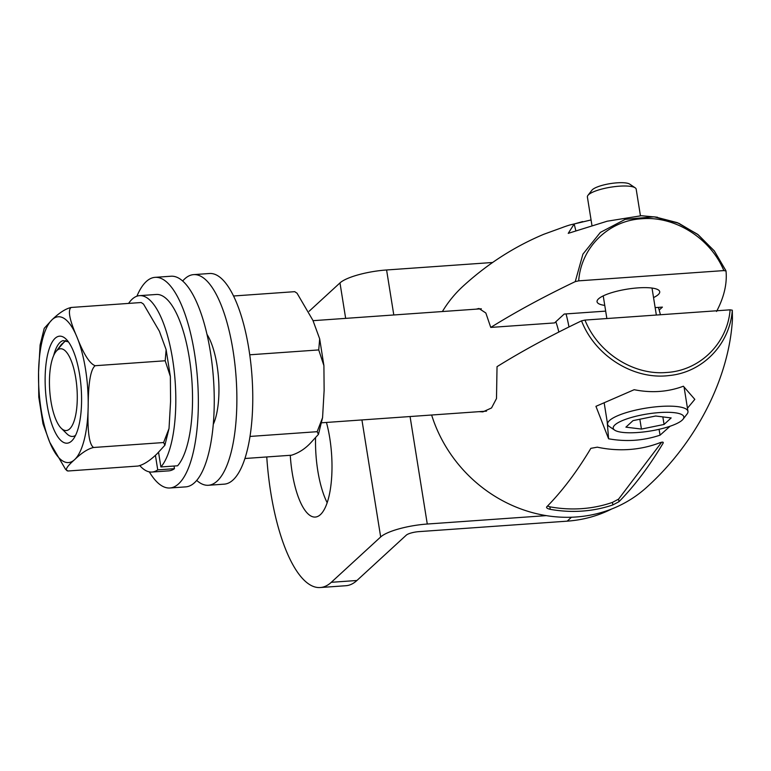 <?xml version="1.0" encoding="UTF-8"?>
<svg xmlns="http://www.w3.org/2000/svg" width="771" height="771" viewBox="0 0 771 771"><rect width="100%" height="100%" fill="white"/><g stroke="black" fill="none" stroke-linecap="round" stroke-linejoin="round"><path stroke-width="1.16" d="M393.798 314.973L386.589 269.975A37.471 9.069 170.9 0 0 339.982 282.909L309.113 311.262M266.766 456.962A132.583 44.207 -94 0 0 320.312 587.531A132.583 44.207 -94 0 0 331.308 582.298L380.672 536.963L361.927 419.935M326.441 422.441A61.94 20.653 86 0 1 329.757 438.015A61.94 20.653 86 0 1 315.329 517.062A61.94 20.653 86 0 1 292.17 472.536A61.94 20.653 86 0 1 290.272 455.295M320.312 587.531L345.919 585.719A132.583 44.207 -94 0 0 356.925 580.496L406.288 535.151A10.235 2.477 170.9 0 1 419.019 531.624L567.196 521.157A132.583 120.816 -132.6 0 0 611.615 509.024M732.305 310.202L730.118 309.826C727.429 343.519 699.731 370.726 666.404 372.489C633.261 375.419 597.872 352.675 584.977 320.081L581.536 320.852C595.058 355.971 633.762 380.122 669.141 375.544C702.699 372.403 729.838 344.348 732.305 310.202L732.45 318.963C729.27 377.376 696.868 441.802 647.226 486.819A136.168 124.073 -132.6 0 1 546.273 515.626L427.279 524.029A37.471 9.069 170.9 0 0 380.672 536.963M442.4 311.532A136.168 124.073 -132.6 0 1 463.005 286.253C487.311 264.019 514.228 246.701 543.767 234.288L562.155 227.609A119.322 108.721 -132.6 0 1 569.991 224.949L591.068 219.947M546.273 515.626A136.168 124.073 -132.6 0 1 431.654 415.097L431.76 415M386.589 269.975L492.611 262.487M476.266 309.142L478.936 308.477L485.836 312.987L490.751 327.424C515.809 311.841 543.979 296.575 575.253 281.617L578.693 280.846C581.016 247.481 608.444 220.525 641.78 218.762C674.914 215.832 710.583 238.335 723.834 270.592L726.012 270.968C727.236 283.622 724.085 297.124 716.558 311.474M575.253 281.617L582.915 254.151L600.387 232.389L625.252 219.34L654.068 216.815L678.827 223.291L698.295 234.847L714.38 251.018L725.848 270.563M657.451 217.229L641.385 215.716L607.182 221.21L568.237 233.353L574.183 223.985L582.664 221.576M327.193 502.769A61.94 20.653 86 0 1 317.787 470.724A61.94 20.653 86 0 1 315.561 438.275M581.536 320.852C550.263 335.809 522.092 351.075 497.035 366.659L496.495 398.54L491.532 407.955L482.925 411.868L479.013 411.666M670.086 426.238L660.092 435.143C643.496 440.752 626.322 441.966 608.589 438.786L595.944 406.327L634.167 389.702C651.456 393.162 667.869 392.005 683.376 386.223L694.816 399.349L687.462 408.216M663.272 442.544L663.07 443.238C649.259 466.368 634.572 485.855 618.978 501.699L612.849 504.918A135.966 123.89 -132.6 0 1 550.263 509.342C547.275 508.648 546.109 507.8 546.774 506.798C562.358 490.954 577.055 471.466 590.856 448.337L597.323 447.17A119.322 108.721 -132.6 0 0 659.899 442.747C662.636 441.783 663.686 441.947 663.07 443.238L662.896 442.178M546.552 507.405L546.774 506.798M658.415 307.398A71.674 23.901 86 0 1 659.186 310.067A71.674 23.901 86 0 1 660.41 314.751M584.977 320.081L730.118 309.826M568.979 326.962A81.919 27.313 -94 0 0 566.059 313.913L564.208 314.048L554.551 322.924L490.751 327.424M558.84 332.041A51.233 17.087 -94 0 0 555.824 321.748M659.186 310.067L662.414 307.109L655.148 307.619M723.834 270.592L578.693 280.846M655.244 216.94L677.372 222.674L697.562 234.268L714.225 250.797L726.012 270.968M566.059 313.913L605.669 311.118M653.538 297.587A31.736 7.681 170.9 0 0 659.687 291.544A31.736 7.681 170.9 0 0 638.012 287.882A31.736 7.681 170.9 0 0 597.033 301.586A31.736 7.681 170.9 0 0 604.753 305.393M250.064 436.434L317.151 431.693L322.567 417.68L324.128 390.377L323.907 365.637L318.731 349.928L319.676 338.845L312.91 320.36L297.047 293.221L294.724 291.669L297.047 293.221M249.746 354.795L318.731 349.928M182.66 281.039A105.579 35.206 86 0 1 193.569 274.63L209.461 273.503A105.579 35.206 86 0 1 248.937 349.398A105.579 35.206 86 0 1 224.342 484.14L208.449 485.267A105.579 35.206 86 0 1 196.74 480.458M193.569 274.63A105.579 35.206 86 0 1 233.044 350.526A105.579 35.206 86 0 1 208.449 485.267M213.326 424.262A52.794 17.608 -94 0 0 217.027 365.232A52.794 17.608 -94 0 0 206.975 334.335M158.566 452.413L160.898 466.966L177.619 465.78A88.414 29.481 86 0 0 190.543 366.639A88.414 29.481 86 0 0 156.262 294.474L139.541 295.65A88.414 29.481 -94 0 0 128.593 303.408M136.91 296.199A105.579 35.206 86 0 1 155.058 277.348A105.579 35.206 86 0 1 194.523 353.243A105.579 35.206 86 0 1 169.938 487.985A105.579 35.206 86 0 1 149.323 471.871M174.458 468.681A88.414 29.481 86 0 1 168.724 470.869L152.003 472.045A88.414 29.481 -94 0 0 157.737 469.867L174.458 468.681L174.034 466.031M155.058 277.348L170.95 276.23A105.579 35.206 86 0 1 210.425 352.125A105.579 35.206 86 0 1 185.83 486.867L169.938 487.985M160.898 466.966A88.414 29.481 -94 0 0 173.822 367.815A88.414 29.481 -94 0 0 139.541 295.65M139.705 465.501A88.414 29.481 -94 0 0 152.003 472.045M157.737 469.867L155.414 455.304M71.134 307.465C67.617 310.164 69.554 320.023 76.946 337.023C83.615 354.111 89.677 363.681 95.141 365.714C90.583 369.357 88.26 383.129 88.164 407.04C87.335 431.008 89.128 444.491 93.561 447.488C88.029 448.761 81.707 452.818 74.575 459.68C66.711 466.59 64.504 470.368 67.954 471.004L65.631 469.443L49.768 442.313L43.003 423.828L38.772 397.036L38.55 372.306L40.102 344.994L44.236 328.301L52.139 319.657C59.271 312.804 65.602 308.737 71.134 307.465L141.17 302.521L143.502 304.073L141.17 302.521M95.141 365.714L165.187 360.77L166.131 349.687L159.366 331.202L143.502 304.073M93.561 447.488L163.606 442.535L169.022 428.522L170.584 401.228L170.362 376.489L165.187 360.77M67.954 471.004L137.999 466.05C143.531 464.778 149.863 460.721 156.985 453.859L164.898 445.224L163.606 442.535M47.089 404.621A53.633 17.887 86 0 1 48.592 350.805A53.633 17.887 86 0 1 66.133 339.182A53.633 17.887 86 0 1 79.635 374.725A53.633 17.887 86 0 1 73.206 439.268A53.633 17.887 86 0 1 47.089 404.621M53.652 355.595A49.074 16.364 86 0 1 63.077 340.609L68.407 341.852M61.468 344.386L65.834 340.724M75.789 378.253A40.988 13.666 -94 0 0 55.83 351.769A40.988 13.666 -94 0 0 50.925 401.093A40.988 13.666 86 0 0 61.237 428.252A40.988 13.666 86 0 0 74.633 419.366A40.988 13.666 86 0 0 75.789 378.253M56.948 350.313L65.371 340.628M75.548 435.393A47.31 15.777 86 0 1 66.855 433.784L61.237 428.252M244.985 458.494L291.544 455.208C298.714 452.924 305.037 448.867 310.53 443.017L318.442 434.372L317.151 431.693M233.507 295.997L294.724 291.669M659.051 429.312L660.092 435.143M607.23 421.988L608.589 438.786M684.089 387.196L687.963 411.367A40.699 9.85 -9.1 0 0 653.259 407.107A40.699 9.85 -9.1 0 0 609.504 420.513A40.699 9.85 170.9 0 0 607.596 424.243A40.699 9.85 170.9 0 0 609.254 426.469L614.689 430.151A35.755 8.654 170.9 0 0 648.16 431.355A35.755 8.654 170.9 0 0 682.162 420.166A35.755 8.654 -9.1 0 0 683.067 419.193A35.755 8.654 -9.1 0 0 657.711 412.707A35.755 8.654 -9.1 0 0 614.911 424.917A35.755 8.654 170.9 0 0 614.689 430.151M687.963 411.367A40.699 9.85 -9.1 0 1 687.086 413.998L683.067 419.193M625.907 427.153L641.433 429.071L664.062 424.455L671.165 417.93L655.649 416.012L633.02 420.629L625.907 427.153M641.433 429.071L639.853 419.231M664.062 424.455L662.848 416.909M547.477 506.084L549.858 506.817A133.402 121.558 47.4 0 0 612.444 502.393L618.573 499.136L661.682 442.207M575.735 230.356L574.183 223.985M591.877 224.987L587.386 196.981A24.701 5.975 -9.1 0 1 587.926 195.391A24.701 5.975 -9.1 0 1 588.552 194.716A24.701 5.975 170.9 0 1 612.049 186.987A24.701 5.975 170.9 0 1 635.169 187.816A24.701 5.975 170.9 0 1 636.181 189.165L640.422 215.668M635.169 187.816L629.734 184.134A19.767 4.78 170.9 0 0 611.23 183.469A19.767 4.78 170.9 0 0 592.436 189.656A19.767 4.78 -9.1 0 0 591.935 190.186L587.926 195.391M345.659 318.375L339.982 282.909M331.308 582.298L356.925 580.496M427.279 524.029L410.066 416.533M571.465 517.235L567.196 521.157M38.55 372.306A73.072 24.364 -94 0 0 49.768 442.313A73.072 24.364 86 0 0 74.575 459.68A73.072 24.364 86 0 0 88.164 407.04A73.072 24.364 -94 0 0 76.946 337.023A73.072 24.364 86 0 0 52.139 319.657A73.072 24.364 86 0 0 38.55 372.306M618.978 501.699L618.573 499.136M550.263 509.342L549.858 506.817M612.849 504.918L612.444 502.393M603.23 295.881L606.864 318.529M652.015 288.065L656.343 315.04M321.603 422.787L486.53 411.136M313.045 320.678L481.345 308.785M323.907 365.637L319.676 338.845M170.362 376.489L166.131 349.687M164.898 445.224L169.022 428.522M61.458 344.406L55.83 351.769M322.567 417.68L318.442 434.372M604.252 403.397L607.596 424.243"/></g></svg>
